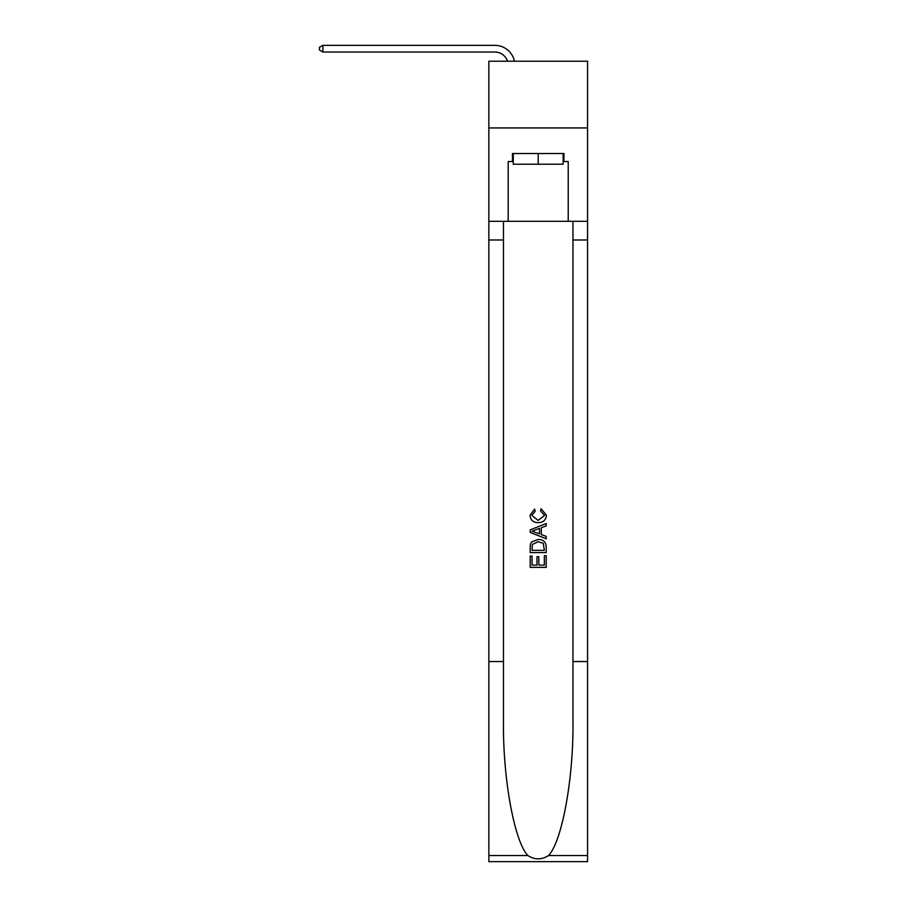<?xml version="1.0" encoding="UTF-8"?>
<svg xmlns="http://www.w3.org/2000/svg" width="907" height="907" viewBox="0 0 907 907"><rect width="100%" height="100%" fill="white"/><g stroke="black" fill="none" stroke-linecap="round" stroke-linejoin="round"><path stroke-width="1.36" d="M587.566 127.932L587.566 61.223L488.85 61.223L488.85 127.932L587.566 127.932L587.566 221.308L568.224 221.308L568.224 161.548L563.961 161.548L563.961 153.544L512.466 153.544L512.466 161.548L513.26 161.548M507.535 61.223A13.344 13.344 -5.6 0 0 494.859 52.016L322.892 52.016L322.892 45.35L494.859 45.35A20.011 20.011 174.4 0 1 514.439 61.223M563.156 153.544L563.156 164.212L513.26 164.212L513.26 153.544M538.214 153.544L538.214 164.212M544.359 555.674L544.359 565.118L538.815 565.118L544.359 565.118L544.359 555.674L546.207 555.674L546.207 567.374L530.198 567.374L530.198 556.082L530.198 567.374M536.978 556.705L536.978 565.118L532.046 565.118L536.978 565.118L536.978 556.705L538.815 556.705L538.815 565.118M531.581 541.967L530.436 544.291L531.581 541.967L538.123 539.461C543.236 539.438 545.935 541.91 546.207 546.864L546.207 552.601L530.198 552.601L530.198 547.125L530.198 552.601M541.082 508.68L540.561 510.936L541.082 508.68L546.411 515.21C545.98 520.13 543.202 522.602 538.089 522.636L538.089 522.636C533.169 522.523 530.47 520.074 529.994 515.255L534.642 509.088M548.531 855.562L587.566 855.562L587.566 861.65L488.85 861.65L488.85 661.543L503.464 661.543L503.464 721.031C502.75 777.9 514.28 841.424 527.885 855.562C534.767 859.949 541.649 859.949 548.531 855.562C562.136 841.424 573.678 777.9 572.963 721.031L572.963 221.308M530.198 529.881L530.198 532.42L546.207 538.781L530.198 532.42L530.198 529.881L546.207 523.52L530.198 529.881M572.963 661.543L587.566 661.543L587.566 221.308M488.85 661.543L488.85 127.932M503.464 221.308L503.464 661.543M587.566 855.562L587.566 661.543M488.85 221.308L508.192 221.308L508.192 161.548L512.466 161.548M508.192 221.308L568.224 221.308M563.156 161.548L563.961 161.548M534.654 509.088L535.13 511.344L531.842 515.369L538.078 520.38L544.563 515.425L540.561 510.936M546.207 523.52L546.207 525.913L541.286 527.738L541.286 534.563L546.207 536.388L546.207 538.781M535.005 532.239L539.438 533.883L539.438 528.418L532.046 531.151L535.005 532.239M539.438 528.418L539.438 533.883M530.198 547.125L530.436 544.291M543.225 543.259L544.359 550.345L543.225 543.259L538.078 541.717L532.375 544.449L532.046 550.345L544.359 550.345L532.046 550.345M530.198 556.082L532.046 556.082L532.046 565.118M322.892 52.016L319.434 50.021L319.434 47.345L322.892 45.35M572.963 239.992L587.566 239.992M503.464 239.992L488.85 239.992M488.85 855.562L527.885 855.562"/></g></svg>
